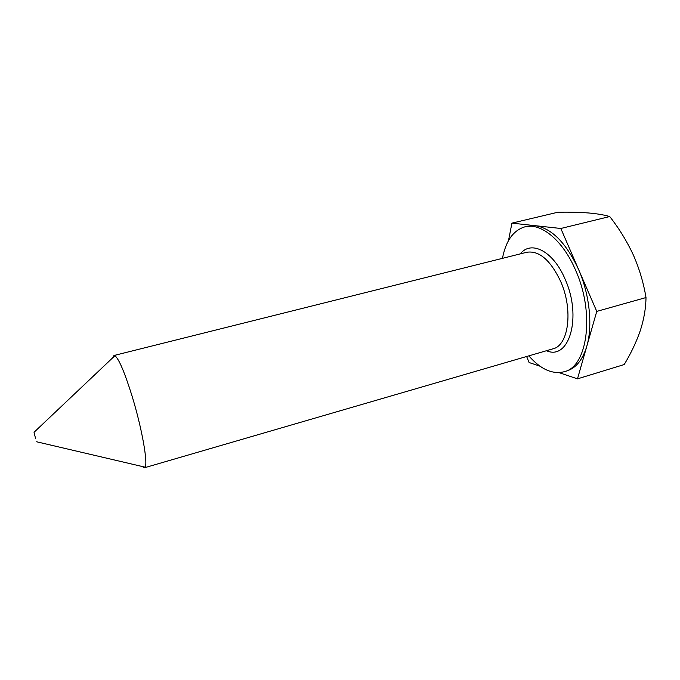 <?xml version="1.0" encoding="UTF-8"?>
<svg xmlns="http://www.w3.org/2000/svg" width="680" height="680" viewBox="0 0 680 680"><rect width="100%" height="100%" fill="white"/><g stroke="black" fill="none" stroke-linecap="round" stroke-linejoin="round"><path stroke-width="1.02" d="M528.836 355.861C540.591 369.282 552.356 374.587 564.119 371.748C587.401 366.945 595.111 313.403 575.62 270.266C562.768 240.04 540.779 222.445 524.917 226.831C513.332 230.316 505.844 240.822 502.46 258.341M524.917 226.831L535.389 225.7C551.726 228.276 566.134 242.871 578.595 269.493L560.821 228.48L511.921 223.142L508.495 240.644M35.487 438.26L34.051 432.276L35.487 438.26M112.719 357.765L113.968 355.504L114.903 355.7C118.83 358.734 124.457 371.9 131.801 395.207C141.712 427.193 148.197 463.412 145.053 467.16L144.347 467.798L142.129 466.471M526.635 356.499L529.108 362.525L540.073 366.223M559.019 372.623L577.481 378.853L586.823 346.162C582.658 359.813 576.028 368.058 566.916 370.906L564.119 371.748M586.823 346.162L596.76 311.398L578.595 269.493C589.662 294.652 592.841 325.873 586.823 346.162M640.339 330.48L640.339 330.48C636.412 341.887 631.031 353.251 624.197 364.556L577.481 378.853M511.921 223.142L558 212.202C569.262 212.032 579.394 212.287 588.387 212.959C596.632 213.665 603.423 214.769 608.753 216.274L609.731 216.546C619.106 228.48 626.994 241.332 633.394 255.119C639.395 268.821 643.594 282.965 646 297.551C645.864 308.133 643.986 319.09 640.365 330.421M596.76 311.398L646 297.551M560.821 228.48L609.731 216.546M520.302 253.878C531.148 239.887 553.418 251.099 565.173 279.352C582.31 317.245 568.998 360.868 546.499 350.719M144.347 467.798L552.933 348.84C568.59 345.601 573.427 310.012 560.685 281.495C550.519 260.134 539.223 250.393 526.804 252.254L113.968 355.504M34.051 432.276L114.903 355.7M36.618 441.779L145.053 467.16"/></g></svg>
